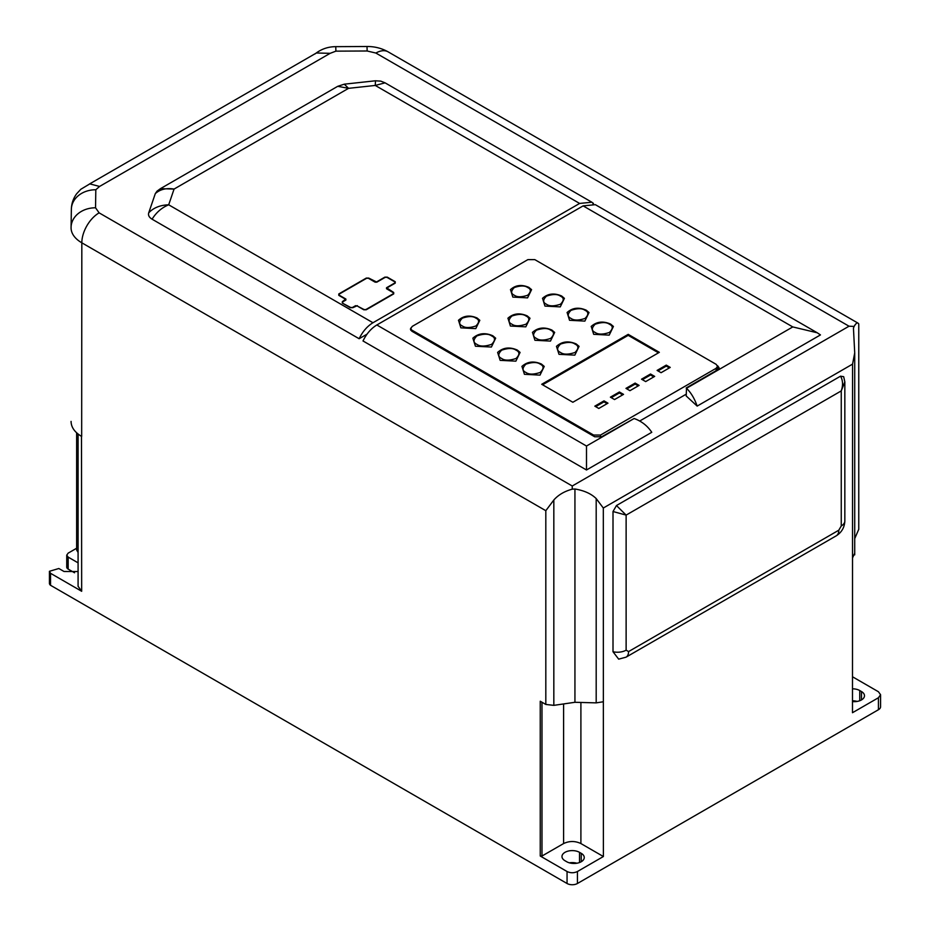 <?xml version="1.0" encoding="UTF-8"?>
<svg xmlns="http://www.w3.org/2000/svg" width="930" height="930" viewBox="0 0 930 930"><rect width="100%" height="100%" fill="white"/><g stroke="black" fill="none" stroke-linecap="round" stroke-linejoin="round"><path stroke-width="1.4" d="M477.404 318.281L479.822 320.304L475.765 328.627L460.85 327.837L458.49 320.246M561.952 296.275L564.417 298.344L560.267 306.888L544.957 306.086L542.539 298.286M475.428 346.227L472.859 338.183C478.404 333.196 485.053 332.382 492.819 335.776L495.667 338.183L491.4 347.041L475.428 346.227M552.176 330.313L554.675 332.417L550.467 341.089L534.924 340.275L532.472 332.359M541.713 364.316L544.236 366.42L540.005 375.127L524.415 374.302L521.951 366.362M610.905 324.361L613.416 326.465L609.208 335.137L593.677 334.312L591.224 326.407M559.011 354.33L556.466 346.355C561.964 341.403 568.556 340.613 576.24 343.972L579.065 346.355L574.833 355.144L559.011 354.33M586.551 310.469L589.027 312.538L584.865 321.106L569.532 320.292L567.114 312.48M500.154 360.352L497.62 352.424C503.084 347.506 509.628 346.716 517.278 350.052L520.079 352.424L515.883 361.154L500.154 360.352M527.519 316.154L530.007 318.246L525.822 326.849L510.396 326.035L507.966 318.176M529.182 287.661L531.565 289.66L527.566 297.879L512.825 297.1L510.5 289.59M852.485 700.802A10.277 5.929 180 0 1 857.111 701.429M569.346 862.831A10.277 5.929 180 0 1 576.879 863.226M878.432 709.73A7.335 4.232 0 0 0 880.582 706.73L880.582 694.745L878.432 697.744L878.432 709.73L577.437 883.5L577.437 871.515L603.384 856.53L603.314 508.024L852.554 364.13L852.485 712.717L878.432 697.744M50.534 585.284L50.534 573.299L49.418 571.299L49.418 583.284A5.952 3.441 0 0 0 50.534 585.284L567.056 883.5A7.335 4.232 0 0 0 577.437 883.5M78.085 562.848L68.169 557.117L66.739 555.129L66.739 567.102A4.894 2.825 0 0 0 68.169 569.102L74.54 572.775M852.485 688.816A10.277 5.929 180 0 1 859.75 690.548L861.482 691.548A10.277 5.929 180 0 1 864.482 695.745A10.277 5.929 180 0 1 852.485 701.592M581.238 853.333A10.277 5.929 180 0 1 584.249 857.53A10.277 5.929 180 0 1 577.914 863.017A10.277 5.929 180 0 1 566.707 861.726L564.987 860.727A10.277 5.929 180 0 1 561.976 856.53A10.277 5.929 180 0 1 568.311 851.055A10.277 5.929 180 0 1 579.518 852.345L581.238 853.333L581.238 861.726M76.632 548.247L68.169 553.129L66.739 555.129M880.582 694.745L878.432 691.746L852.485 676.761M626.123 650.163L626.123 515.104L841.255 390.902L844.835 381.928L843.684 376.697L840.534 376.173L616.462 505.536L613.01 511.523L613.01 651.744L618.671 659.149L626.041 657.173A12.229 7.056 -120 0 0 628.575 651.581L626.123 650.163A12.229 7.056 180 0 1 613.01 651.744M577.437 871.515C573.973 873.154 570.52 873.154 567.056 871.515L567.056 883.5M545.817 704.452L553.827 705.359L553.827 500.003L545.817 510.698L545.817 704.452L540.249 701.232L540.249 856.03L567.056 871.515M50.534 573.299L81.666 591.282L81.503 436.379M49.418 571.299L58.834 568.509L64.019 571.497L78.085 571.555M603.384 856.53L580.901 843.557C575.124 840.848 569.358 840.848 563.603 843.557L541.981 856.03L540.249 856.03M78.085 434.031L78.085 586.284L81.666 591.282M76.632 432.787L76.632 550.002L78.085 552.525M71.075 228.024L71.075 227.827A36.7 21.181 180 0 1 71.075 227.641A24.459 19.972 -179.1 0 1 71.075 227.397L71.075 227.827A36.7 21.181 180 0 0 81.828 242.811L545.817 510.698M71.075 421.395C71.145 427.23 74.667 432.264 81.666 436.472L81.828 242.811A24.459 14.124 120 0 1 99.126 212.854L572.252 486.006L572.252 489.168L574.938 488.994C584.133 490.529 591.213 493.725 596.188 498.573L603.314 508.024M849.02 326.209L854.124 326.43C856.088 322.919 857.634 322.082 858.762 323.954L858.762 529.31L858.762 323.954L858.018 323.14L388.124 51.848A24.459 14.124 120 0 0 375.894 53.057L849.02 326.209L572.252 486.006M854.717 538.598L858.762 529.31M852.554 557.872L854.461 553.757M616.462 505.536L626.123 515.104L613.01 511.523M844.835 381.928L844.835 520.963A12.229 7.056 0 0 1 841.255 525.962L841.255 390.902C843.173 385.252 842.929 380.347 840.534 376.173M854.124 326.43L853.449 328.197L854.717 352.912L852.554 364.13M596.188 498.573L596.188 702.871L603.314 701.766M553.827 500.003C558.314 494.9 564.452 491.284 572.252 489.168M553.827 705.359L574.938 702.29L596.188 702.871M99.58 186.442L89.803 183.896L80.829 189.267L76.678 193.742C73.272 198.392 71.494 203.589 71.354 209.355A24.459 19.972 0.9 0 1 95.813 189.755L99.58 186.442L330.15 53.324L335.893 51.15L335.765 46.663L367.013 46.5L367.141 50.987L375.894 53.057M89.303 184.105L316.386 52.998L330.15 53.324M686.189 394.192L639.724 421.011M410.886 327.999L410.409 329.208L411.851 331.208L594.723 436.786L601.64 436.786L634.132 418.512C641.607 421.22 647.478 425.824 651.767 432.299L586.493 469.987L363.002 340.961C366.525 333.754 371.14 328.43 376.836 324.977L583.122 205.879L792.779 326.93L686.514 388.275C691.025 392.693 694.571 398.633 697.163 406.096L686.189 395.959L686.514 388.275M792.779 326.93L817.238 332.777L820.458 334.916L697.163 406.096M367.036 334.161L359.131 338.729C362.654 331.522 367.269 326.186 372.965 322.745L579.623 203.438L591.852 202.217L593.456 203.438L592.933 203.74M359.131 338.729L152.078 219.189C149.126 217.388 148.01 215.272 148.73 212.819L155.31 193.603L157.089 191.092M574.938 702.29L574.938 488.994M717.669 369.791L717.669 365.804L719.099 367.803L717.669 369.791L686.189 387.973M817.238 332.777L595.351 204.67L583.122 205.879M586.493 469.987L586.493 446.028L376.836 324.977M412.281 331.452L410.839 328.36L412.281 326.36L527.88 259.621L534.797 259.621L716.135 364.316L717.565 366.315L716.135 368.303L716.135 370.686M412.281 330.359L593.607 435.054L593.607 436.147M600.536 437.263L600.536 435.054L593.607 435.054M600.536 435.054L716.135 368.303M375.395 80.794L344.286 84.177L348.552 88.338L375.255 85.444L375.453 81.921M344.286 84.177L337.73 86.316L348.552 88.338L174.073 189.069L160.448 188.662L156.996 191.185M160.39 188.697L337.73 86.316M155.31 193.603C160.088 189.313 166.354 187.802 174.073 189.069L168.69 204.809C160.204 205.077 153.555 207.75 148.73 212.819M152.078 219.189C156.31 212.389 161.855 207.599 168.69 204.809L372.965 322.745M591.852 202.217L385.067 82.84L375.255 85.444L579.623 203.438M493.098 336.032L495.667 338.183M598.804 408.456L594.828 406.166L603.988 400.865L607.964 403.167L598.804 408.456M614.544 399.563L610.394 397.168L619.392 391.983L623.542 394.378L614.544 399.563M629.936 390.681L625.96 388.38L635.132 383.09L639.108 385.392L629.936 390.681M645.676 381.591L641.526 379.196L650.523 374L654.673 376.394L645.676 381.591M661.079 372.698L657.092 370.407L666.264 365.118L670.239 367.408L661.079 372.698M572.857 402.26L541.713 384.288L628.203 334.358L659.347 352.331L572.857 402.26M576.519 344.228L579.065 346.355M517.545 350.308L520.079 352.424M393.704 293.903L393.704 292.497L386.868 287.963L395.238 283.127L395.238 281.732L387.287 277.14L384.857 277.14L376.487 281.964L368.71 278.07L366.292 278.07L338.787 293.95L338.787 295.345L345.53 299.239L342.333 301.692L342.333 303.087L350.331 307.702L352.761 307.702L356.992 305.854L363.781 309.783L366.199 309.783L393.704 293.903L393.704 293.101M342.333 302.285L342.333 303.087M345.53 299.239L345.53 300.239M338.787 294.554L338.787 295.345M386.868 288.963L386.868 287.963M603.988 400.865L603.988 401.865L595.688 406.654M607.104 403.667L603.988 401.865M619.392 391.983L619.392 392.972L611.254 397.668M622.67 394.878L619.392 392.972M635.132 383.09L635.132 384.09L626.82 388.88M638.247 385.892L635.132 384.09M650.523 374L650.523 374.999L642.398 379.696M653.813 376.894L650.523 374.999M666.264 365.118L666.264 366.106L657.963 370.907M669.379 367.908L666.264 366.106M628.203 334.358L628.203 335.346L542.585 384.788M658.475 352.83L628.203 335.346M345.751 299.96L345.879 299.042L345.879 300.041L342.682 301.89L342.682 302.889L342.682 301.89M345.879 300.041L345.879 299.042L339.136 295.147L339.136 294.147L366.629 278.268L368.361 278.268L375.104 282.162L376.836 282.162L385.206 277.338L386.938 277.338L394.89 281.93L394.89 282.929L386.52 287.754L386.659 288.684M386.52 288.753L386.52 287.754L386.52 288.753L393.355 292.706L393.355 293.706L365.862 309.574L364.13 309.574L357.341 306.063M393.355 292.706L393.355 294.101M355.609 306.063L357.341 305.656M355.609 305.656L352.412 307.505L350.68 307.505L342.682 303.285M339.136 295.542L339.136 294.147M394.89 281.93L394.89 283.325M462.35 325.977C458.757 324.349 458.757 321.745 462.35 318.153C468.569 316.072 473.091 316.072 475.904 318.153C479.496 319.781 479.496 322.385 475.904 325.977C469.685 328.046 465.174 328.046 462.35 325.977M546.456 304.226C542.748 302.541 542.748 299.844 546.456 296.147C552.873 294.008 557.535 294.008 560.453 296.147C564.15 297.821 564.15 300.518 560.453 304.226C554.036 306.365 549.363 306.365 546.456 304.226M476.927 344.367C473.045 342.6 473.045 339.776 476.927 335.893C483.658 333.649 488.541 333.649 491.598 335.893C495.481 337.66 495.481 340.485 491.598 344.367C484.867 346.611 479.973 346.611 476.927 344.367M536.424 338.404C532.658 336.695 532.658 333.951 536.424 330.185C542.957 327.999 547.712 327.999 550.676 330.185C554.443 331.894 554.443 334.637 550.676 338.404C544.143 340.589 539.388 340.589 536.424 338.404M525.915 372.442C522.125 370.721 522.125 367.966 525.915 364.176C532.472 361.991 537.249 361.991 540.214 364.176C544.004 365.897 544.004 368.652 540.214 372.442C533.657 374.627 528.891 374.627 525.915 372.442M595.177 332.452C591.41 330.743 591.41 327.999 595.177 324.233C601.71 322.059 606.453 322.059 609.417 324.233C613.184 325.942 613.184 328.685 609.417 332.452C602.884 334.626 598.141 334.626 595.177 332.452M560.511 352.458C556.675 350.726 556.675 347.925 560.511 344.088C567.172 341.868 571.997 341.868 575.019 344.088C578.855 345.832 578.855 348.622 575.019 352.458C568.37 354.679 563.534 354.679 560.511 352.458M571.032 318.432C567.323 316.746 567.323 314.049 571.032 310.329C577.46 308.19 582.145 308.19 585.063 310.329C588.771 312.015 588.771 314.712 585.063 318.432C578.623 320.571 573.95 320.571 571.032 318.432M501.654 358.48C497.841 356.76 497.841 353.981 501.654 350.168C508.257 347.971 513.058 347.971 516.045 350.168C519.858 351.9 519.858 354.667 516.045 358.48C509.442 360.689 504.641 360.689 501.654 358.48M511.895 324.175C508.164 322.478 508.164 319.757 511.895 316.026C518.37 313.863 523.078 313.863 526.02 316.026C529.751 317.711 529.751 320.432 526.02 324.175C519.545 326.337 514.836 326.337 511.895 324.175M514.325 295.24C510.791 293.636 510.791 291.067 514.325 287.521C520.451 285.487 524.904 285.487 527.682 287.521C531.228 289.125 531.228 291.695 527.682 295.24C521.556 297.275 517.103 297.275 514.325 295.24M859.75 690.548L859.75 700.743M861.482 699.941L861.482 691.548M579.518 852.345L579.518 862.529M68.169 557.117L68.169 569.102M841.255 525.962L838.802 530.205A12.229 7.056 60 0 1 836.268 535.808L626.041 657.173M838.802 530.205L628.575 651.581M580.901 843.557L580.901 702.452M541.981 856.03L541.981 702.231M563.603 703.94L563.603 843.557M71.354 209.61A24.459 19.972 0.9 0 1 71.354 209.355L71.075 227.397A24.459 19.972 -179.1 0 1 95.546 207.797L99.126 212.854M367.141 50.987L335.893 51.15M95.813 189.755L95.546 207.797M634.132 418.512L586.493 446.028M458.444 320.304C463.64 315.607 469.871 314.851 477.137 318.025L479.81 320.304M542.492 298.344C547.817 293.543 554.21 292.764 561.674 296.019L564.417 298.344M532.425 332.417C537.831 327.546 544.329 326.755 551.897 330.057L554.675 332.417M521.904 366.42C527.333 361.526 533.843 360.735 541.446 364.06L544.236 366.42M591.166 326.465C596.583 321.594 603.07 320.803 610.638 324.105L613.416 326.465M567.056 312.538C572.403 307.725 578.809 306.947 586.284 310.213L589.027 312.538M507.908 318.246C513.279 313.398 519.731 312.62 527.24 315.898L530.007 318.246M510.454 289.649C515.58 285.01 521.742 284.266 528.903 287.405L531.565 289.649M844.835 520.963C844.545 527.391 841.697 532.344 836.268 535.808M854.717 352.912L854.717 554.861M315.014 53.952C321.036 49.127 327.965 46.698 335.765 46.663M367.013 46.5C374.627 46.454 381.66 48.232 388.124 51.848M410.839 328.36L410.839 330.359M717.565 366.315L717.565 369.861M375.406 80.794L380.789 81.131L385.067 82.84M386.659 288.835L386.659 288.254M393.716 293.892L393.716 293.206M342.321 303.075L342.321 302.39M338.776 295.345L338.776 294.647"/></g></svg>
